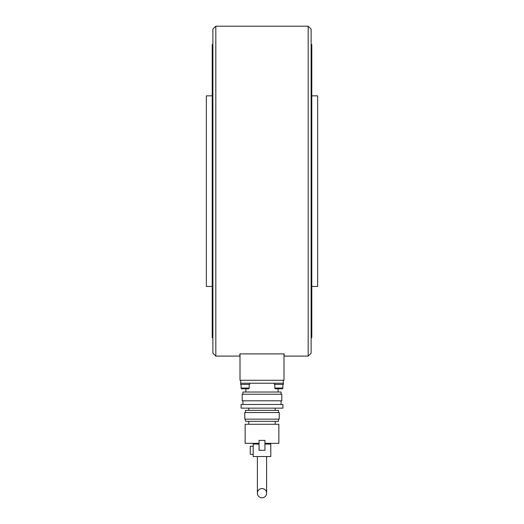 <?xml version="1.0" encoding="UTF-8"?>
<svg xmlns="http://www.w3.org/2000/svg" width="524" height="524" viewBox="0 0 524 524"><rect width="100%" height="100%" fill="white"/><g stroke="black" fill="none" stroke-linecap="round" stroke-linejoin="round"><path stroke-width="0.79" d="M308.184 356.091L308.184 26.2L311.118 29.134L311.118 353.163L308.184 356.091L284.139 356.091L284.139 353.897L239.861 353.897L239.861 356.091L215.816 356.091L212.882 353.163L212.882 29.134L215.816 26.2L215.816 356.091M308.184 26.2L215.816 26.2M212.882 337.764L212.22 337.764L212.22 44.527L212.882 44.527M212.22 286.451L206.358 286.451L206.358 95.846L212.22 95.846M311.78 95.846L317.642 95.846L317.642 286.451L311.78 286.451M311.118 44.527L311.78 44.527L311.78 337.764L311.118 337.764M240.005 353.897L240.005 380.286L283.995 380.286L283.995 353.897M278.126 392.018L278.126 388.788L282.161 388.788A0.734 0.734 0 0 0 282.894 388.055L274.831 388.055A0.734 0.734 0 0 0 275.565 388.788L282.161 388.788M249.169 384.393L249.169 388.055A0.734 0.734 0 0 1 248.435 388.788L241.839 388.788A0.734 0.734 0 0 1 241.106 388.055A0.734 0.734 0 0 0 241.839 388.788L245.874 388.788L245.874 392.018M240.739 380.286L240.739 383.214L283.405 383.214L283.405 384.393L274.314 384.393L274.314 383.214L278.86 383.214M245.14 383.214L249.686 383.214L249.686 384.393L240.595 384.393L240.739 383.214M262 497.8A4.618 4.618 0 0 1 257.382 493.182A4.618 4.618 0 0 1 262 488.565A4.618 4.618 0 0 1 266.618 493.182A4.618 4.618 0 0 1 262 497.8M253.203 444.064L259.066 444.064L253.203 444.064L253.203 456.528L270.797 456.528L270.797 444.064L264.934 444.064L270.797 444.064M242.939 394.212L242.939 392.018L281.061 392.018L281.061 394.212M242.206 394.212L281.794 394.212L281.794 400.814L242.206 400.814L242.206 394.212M241.106 404.476L282.894 404.476L282.894 408.144L241.106 408.144L241.106 404.476M245.507 412.539L245.507 410.344L278.493 410.344L278.493 412.539M244.774 412.539L279.227 412.539L279.227 419.141L244.774 419.141L244.774 412.539M245.507 419.141L245.507 421.335L278.493 421.335L278.493 419.141M259.066 443.33L245.14 443.33L245.14 424.27L278.86 424.27L278.86 443.33L264.934 443.33M250.269 446.265L253.203 446.265L250.269 446.265L250.269 454.328L253.203 454.328L250.269 454.328M283.261 383.214L283.261 380.286M259.066 440.396L259.066 450.293L264.934 450.293L264.934 440.396L259.066 440.396M253.203 456.528L270.797 456.528M249.169 388.055L241.106 388.055L241.106 384.393M282.894 384.393L282.894 388.055M274.831 384.393L274.831 388.055M257.382 456.528L257.382 493.182M242.939 404.476L242.939 400.814M248.802 410.344L248.802 408.144M248.802 424.27L248.802 421.335M266.618 456.528L266.618 493.182M275.198 424.27L275.198 421.335M275.198 410.344L275.198 408.144M281.061 404.476L281.061 400.814"/></g></svg>
